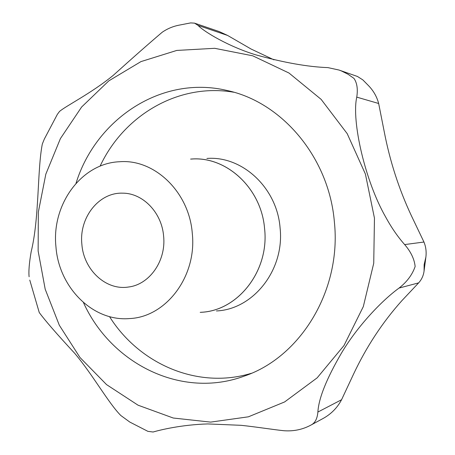 <?xml version="1.0" encoding="UTF-8"?>
<svg xmlns="http://www.w3.org/2000/svg" width="455" height="455" viewBox="0 0 455 455"><rect width="100%" height="100%" fill="white"/><g stroke="black" fill="none" stroke-linecap="round" stroke-linejoin="round"><path stroke-width="0.68" d="M339.015 70.042L357.459 76.468L362.84 79.892L368.402 85.534C373.453 90.71 376.876 96.699 378.662 103.495L384.122 131.142C389.798 160.911 398.927 189.195 411.513 215.994L423.952 242.032C425.903 246.781 426.545 251.814 425.88 257.132L424.145 264.617L424.071 271.043C423.468 275.605 421.66 279.546 418.64 282.873L401.884 300.664C382.564 322.225 366.446 346.721 353.529 374.158L341.574 399.723C337.28 407.845 331.064 414.124 322.925 418.572L311.357 424.851C315.15 422.82 317.323 418.554 317.886 412.042C318.654 398.415 326.531 378.736 341.512 353.006C357.579 325.956 382.177 300.249 399.063 288.066C406.975 281.884 412.332 274.689 415.142 266.493C414.363 259.066 410.865 251.763 404.654 244.58C397.687 236.68 391.374 227.517 385.703 217.092C365.217 181.499 351.345 121.075 356.76 97.125C357.994 89.186 357.073 82.952 353.99 78.425L348.012 74.239L341.364 70.929L339.015 70.042L327.924 67.613C307.887 66.896 283.766 62.614 255.551 54.771C228.706 46.564 204.067 31.782 198.044 25.4L194.541 23.142L190.668 22.909L178.679 25.235C172.661 26.47 167.156 28.819 162.162 32.282C148.882 43.566 132.593 57.916 113.284 75.325C91.478 93.224 65.696 106.015 59.48 111.486L57.353 114.359M57.353 114.364L44.334 139.048L42.321 144.013C37.191 169.971 39.448 217.917 31.167 251.734C29.228 262.905 28.54 271.243 29.103 276.754M29.78 280.104L39.249 312.528C45.119 320.548 56.955 334.169 74.774 353.393C92.746 374.698 108.495 403.13 120.814 415.506L129.8 422.064L147.903 431.351L153.073 432.011C160.422 429.907 181.215 424.748 207.759 423.929L241.093 425.317C255.818 426.853 274.445 429.787 284.005 430.731C293.776 431.442 302.854 429.503 311.248 424.913M81.872 244.284C78.92 217.814 98.798 192.22 122.617 193.17C142.836 193.028 161.838 212.582 163.618 236.196C166.274 260.829 149.502 284.585 128.492 287.02C105.918 290.728 83.646 269.792 81.872 244.284M76.002 183.331C95.783 119.227 161.383 74.87 226.863 90.448C281.764 101.903 329.107 157.356 334.391 222.074C341.603 290.131 300.67 356.925 244.733 375.938C181.704 399.558 111.088 363.727 83.47 302.592M200.206 312.352L201.11 312.295C237.88 310.799 269.314 271.032 264.622 228.893C269.292 271.021 237.868 310.782 201.104 312.278M55.954 246.843C51.358 204.75 81.28 163.118 119.676 161.735C154.433 158.852 189.212 191.936 192.289 233.364C197.026 276.521 165.916 317.152 129.499 318.568C92.792 321.787 58.843 287.378 55.954 246.843M191.515 159.051C226.601 156.196 261.585 188.461 264.6 228.899C261.602 188.45 226.613 156.173 191.515 159.028L190.611 159.085M194.541 23.142L219.259 31.594L227.614 35.45L251.137 49.055L273.967 59.844M374.459 218.161L373.731 263.274L363.312 306.602L343.997 345.527L317.158 377.849L284.62 401.941L248.407 416.814L210.625 422.109L173.247 418.02L138.053 405.195L106.555 384.617L79.989 357.505L59.309 325.223L45.204 289.232L38.135 251.029L38.334 212.155L45.824 174.157L60.407 138.593L81.633 106.999L108.813 80.865L140.959 61.601L176.785 50.431L214.68 48.31L252.77 55.823L288.976 73.022L321.145 99.372L347.211 133.662L365.405 174.055L374.459 218.161M100.094 166.172C123.709 115.405 178.474 82.645 233.825 92.246M206.894 158.454C242.054 155.604 277.084 187.705 280.087 227.938C284.773 269.855 253.276 309.434 216.438 310.947M251.416 373.282C197.698 389.713 139.275 364.04 109.513 316.612M317.886 412.042L341.574 399.723M399.063 288.066L418.64 282.873M198.044 25.4L227.614 35.45M356.76 97.125L378.662 103.495M404.654 244.58L423.952 242.032M362.84 79.892L368.402 85.534M425.88 257.132L424.066 271.043"/></g></svg>
